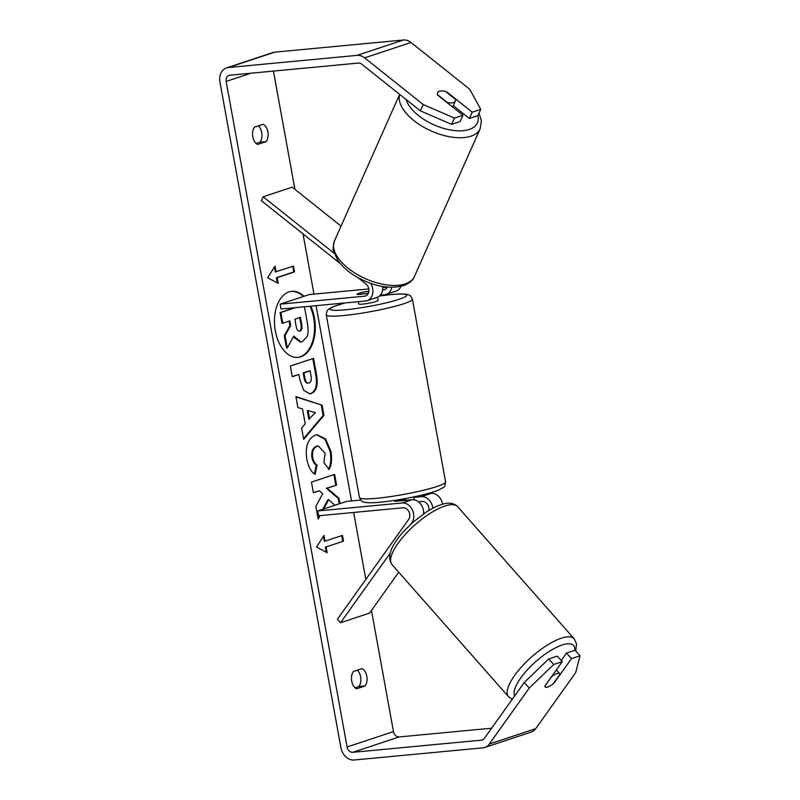 <?xml version="1.0" encoding="UTF-8"?>
<svg xmlns="http://www.w3.org/2000/svg" width="800" height="800" viewBox="0 0 800 800"><rect width="100%" height="100%" fill="white"/><g stroke="black" fill="none" stroke-linecap="round" stroke-linejoin="round"><path stroke-width="1.2" d="M410.96 524.07L411.86 522.8A11.8 9.25 -108.3 0 0 412.3 509.75A11.8 9.25 -108.3 0 0 402.18 502.98L317.72 510.96L318.6 515.77L403.06 507.79A6.88 5.4 -108.3 0 1 408.96 511.74A6.88 5.4 -108.3 0 1 408.7 519.35L337.4 619.26L340.56 622.71L390.09 553.31M340.56 622.71L369.56 613.1L398.73 572.23M442.61 504.22A11.8 9.25 -108.3 0 0 431.18 493.38L427 493.77M413.91 497.35L421.32 496.65A11.8 9.25 71.7 0 1 432.85 508.24M418.45 501.81L422.19 501.45A6.88 5.4 71.7 0 1 428.86 510.49M360.63 500.04L346.72 501.36L317.72 510.96M423.64 513.87A11.8 9.25 -108.3 0 0 412.04 499.72L394.99 501.33A9.83 1.08 169.7 0 1 394.61 501.11L394.48 500.4M544.94 686.05L551.65 676.65A9.83 3.28 -41.4 0 1 557.22 673.53A9.83 3.28 -41.4 0 1 559.78 673.76A9.83 3.28 -41.4 0 1 560.04 674.26L553.16 683.89A9.83 3.28 -41.4 0 1 547.59 687.01A9.83 3.28 -41.4 0 1 545.13 686.88M297.61 357.43A33.17 20.28 84.6 0 0 313.67 317.97A33.17 20.28 84.6 0 0 310.01 306.25M303.33 296.5A33.17 20.28 84.6 0 0 291.38 291.4M303.97 296.29A33.17 20.28 84.6 0 0 291.76 291.35A33.17 20.28 84.6 0 0 275.32 330.86A33.17 20.28 84.6 0 0 298 357.4A33.17 20.28 84.6 0 0 314.44 317.9A33.17 20.28 84.6 0 0 310.79 306.18M273.44 71.09L294.94 189.39M303.03 233.9L313.98 294.12M316.08 305.68L351.55 500.9M353.65 512.46L365.83 579.43M371.46 610.44L393.48 731.61A5.9 4.62 -108.3 0 0 399.18 736.94L491.61 728.21M420.33 110.82L423.24 104.55L454.46 118.08L451.55 124.36L420.33 110.82L361.7 64.13A5.9 4.62 -108.3 0 0 358.46 63.06L229.74 75.22A5.9 4.62 -108.3 0 0 228.93 75.39A5.9 4.62 -108.3 0 0 226.14 81.43L347.09 746.97A5.9 4.62 -108.3 0 0 352.79 752.31L481.51 740.15A5.9 4.62 -108.3 0 0 482.32 739.98A5.9 4.62 -108.3 0 0 484.25 738.51L524.22 682.51L548.7 658.96L557.21 656.14L562.27 661.66L553.76 664.48L529.28 688.03L524.22 682.51M323.65 509L328.66 499.7L334.9 505.27M339.95 503.6L338.99 498.32L327.17 488.19L336.58 485.08L334.64 474.41L311.44 482.1L313.38 492.76L319.38 490.77L322.71 493.81L315.85 506.33L318.18 519.14L320.07 515.63M305.22 423.84L302.51 408.93L297.9 407.59L295.9 396.58L322.08 405.17L323.94 415.38L303.68 439.35L301.61 427.99L305.22 423.84M257.65 144.41A9.83 6.01 -95.4 0 1 252.81 136.83A9.83 6.01 -95.4 0 1 254.5 127.09L263.04 124.27A9.83 6.01 -95.4 0 1 267.88 131.84A9.83 6.01 -95.4 0 1 266.19 141.58L257.65 144.41M356.58 688.77L365.11 685.94A9.83 6.01 84.6 0 0 366.81 676.2A9.83 6.01 84.6 0 0 361.97 668.63L353.43 671.46A9.83 6.01 84.6 0 0 351.73 681.2A9.83 6.01 84.6 0 0 356.58 688.77M327.15 552.7L316.54 547.04L324.01 535.39L325.06 541.16L342.45 535.4L343.5 541.17L326.1 546.93L327.15 552.7M276.12 271.87L275.07 266.1L267.6 277.75L278.21 283.41L277.16 277.64L294.56 271.87L293.51 266.1L275.34 271.94L274.45 267.05M311.3 393.54L309.85 393.86L303.67 390.27L299.88 379.79L298.92 374.51L292.29 376.71L290.35 366.04L313.55 358.36L316.55 374.85C318.25 385.09 316.5 391.32 311.3 393.54L309.47 393.88M315.09 474.32C311.25 472.16 308.47 467.06 306.76 459.01C305.09 446.73 307.89 438.79 315.15 435.2L317.04 434.79L325.58 438.93L330.96 451.46C332.17 459.19 331.54 465.17 329.09 469.39L323.89 462.6L325.08 453.3L318.31 445.93L317.21 446.17C313.47 447.8 311.96 451.54 312.68 457.4C313.46 461.12 314.92 463.7 317.08 465.15L315.09 474.32M365.11 685.94L358.91 686.53A9.83 6.01 84.6 0 0 360.61 676.79A9.83 6.01 84.6 0 0 357.29 670.18M258.36 125.82A9.83 6.01 -95.4 0 1 261.68 132.43A9.83 6.01 -95.4 0 1 259.99 142.17L256.13 143.44M266.19 141.58L259.99 142.17M423.24 104.55L364.61 57.86A13.77 10.79 -108.3 0 0 357.06 55.37L228.34 67.53A13.77 10.79 -108.3 0 0 226.46 67.92A13.77 10.79 -108.3 0 0 219.94 82.01L340.89 747.56A13.77 10.79 -108.3 0 0 354.18 760L482.91 747.84A13.77 10.79 -108.3 0 0 484.79 747.45A13.77 10.79 -108.3 0 0 489.31 744.03L529.28 688.03M355.06 687.8L358.91 686.53M453.28 105.67L469.34 118.46L477.85 115.64L480.77 109.37L469.63 89.18L411 42.49A13.77 10.79 -108.3 0 0 403.46 40L274.73 52.16A13.77 10.79 -108.3 0 0 272.85 52.55L226.46 67.92M484.79 747.45L531.18 732.08A13.77 10.79 -108.3 0 0 535.7 728.67L575.67 672.66L580.06 655.76L575.01 650.24L566.49 653.06L571.55 658.58L580.06 655.76M549.99 685.99A9.83 3.04 -42.5 0 1 545.22 686.99A9.83 3.04 -42.5 0 1 544.95 685.93L562.27 661.66M571.55 658.58L554.22 682.86A9.83 3.04 -42.5 0 1 553.39 683.57M548.7 658.96L553.76 664.48M561.2 660.48L566.49 653.06M451.55 124.36L460.06 121.54L462.97 115.27L454.46 118.08M441.84 90.93A9.83 4.69 24.9 0 0 439.38 91.24A9.83 4.69 24.9 0 0 437.52 92.72A9.83 4.69 24.9 0 0 437.56 95.03L462.97 115.27M469.34 118.46L472.25 112.19L480.77 109.37M472.25 112.19L446.84 91.95A9.83 4.69 24.9 0 0 445.69 91.57M304.44 306.78L307.39 323.04C308.41 328.89 308.33 333.35 307.15 336.43L302.36 341.64L300.22 342.01L293.29 336.87M289.07 321.1L289.89 325.61L284.26 335.71L286.5 348.05L287.28 347.97L285.04 335.64L290.66 325.54L289.81 320.86L282.77 323.19L280.83 312.51L295.6 307.61M282.77 323.19L282 323.26L280.06 312.58L294.83 307.69M280.06 312.58L280.83 312.51M289.89 325.61L290.66 325.54M284.26 335.71L285.04 335.64M300.99 341.93L293.71 336.09L287.28 347.97M323.39 536.35L324.28 541.24L325.06 541.16M326.1 546.93L343.5 541.17M342.73 541.24L341.71 535.65M325.33 547.01L326.28 552.24M292.77 266.35L293.79 271.95L294.56 271.87M277.34 282.94L276.39 277.71L277.16 277.64M276.39 277.71L293.79 271.95M295.97 396.93L322.08 405.17M321.31 405.24L323.16 415.46L323.94 415.38M323.16 415.46L303.55 438.66M308.08 410.56L307.31 410.63L308.86 419.21L315.42 412.7L308.08 410.56L309.64 419.14M292.26 376.53L298.92 374.51M312.81 358.61L315.77 374.92C317.48 385.17 315.73 391.4 310.53 393.62M310.09 370.81L303.96 372.84L304.88 377.9C305.68 381.8 307.06 383.5 309 383L309.07 382.98C311.05 382.18 311.7 379.8 311 375.81L310.09 370.81L309.31 370.89L303.18 372.92L304.1 377.97C304.91 381.87 306.28 383.57 308.23 383.07M303.18 372.92L303.96 372.84M307.75 383.17L309 383M322.75 509.3L327.89 499.77L328.66 499.7M317.99 518.12L319.29 515.7M313.35 492.59L319.38 490.77M339.2 503.85L338.21 498.39L326.39 488.27L336.58 485.08M335.8 485.15L333.9 474.66M326.39 488.27L327.17 488.19M338.21 498.39L338.99 498.32M316.65 434.84L324.96 439.19L330.19 451.54C331.39 459.26 330.77 465.24 328.32 469.46M318.31 445.93L316.44 446.24C312.7 447.87 311.19 451.61 311.91 457.47C312.68 461.19 314.15 463.77 316.3 465.22L317.08 465.15M316.3 465.22L314.44 473.83M299.11 331.14L300.01 331.03C301.81 330.28 302.38 328.05 301.71 324.33L300.44 317.34L294.86 319.19L296.14 326.24C296.89 329.94 298.16 331.54 299.94 331.05L299.49 331.15M299.16 331.12L299.23 331.1C301.04 330.36 301.61 328.13 300.94 324.41L299.7 317.58M340.27 263.55L261.34 200.69L263.16 196.78L292.15 187.17L341.05 226.11M263.16 196.78L334.29 253.42M380.36 295.08L384.62 294.67A11.8 9.25 -108.3 0 0 386.23 294.34A11.8 9.25 -108.3 0 0 391.8 287.36M400.94 286.4A11.8 9.25 71.7 0 1 396.09 291.07L386.23 294.34M358 277.67L365.93 283.98A6.88 5.4 71.7 0 1 368.94 290.71A6.88 5.4 71.7 0 1 365.55 296.01A6.88 5.4 71.7 0 1 364.6 296.2L280.14 304.18L309.14 294.58L368.8 288.94M370.67 283.37A11.8 9.25 71.7 0 1 367.09 300.67A11.8 9.25 71.7 0 1 365.48 301.01L281.02 308.99L280.14 304.18M382.61 289.97L383.74 289.86A6.88 5.4 -108.3 0 0 384.68 289.67A6.88 5.4 -108.3 0 0 387.42 287.14M387.4 287.18L382.77 287.62M368.27 293.52L357.42 294.55A9.83 1.08 169.7 0 1 357.03 294.33A9.83 1.08 169.7 0 1 366.69 291.47L368.9 291.27M382.7 286.53A11.8 9.25 71.7 0 1 376.95 297.41L367.09 300.67M394.77 500.36A9.83 1.08 -10.3 0 0 398.31 500.31A9.83 1.08 -10.3 0 0 405.58 499.21L405.78 500.31M394.54 500.39L394.69 501.22M358.36 301.68L358.78 303.95A9.83 1.08 -10.3 0 0 362.65 304.11A9.83 1.08 -10.3 0 0 372.87 302.38A9.83 1.08 -10.3 0 0 378.13 300.43L377.54 297.19M368.88 291.41L365.23 291.75A9.83 1.08 -10.3 0 0 357.03 294.33A9.83 1.08 -10.3 0 0 357.11 294.44L368.18 293.39A9.83 1.08 -10.3 0 0 368.34 293.36M437.42 94.61L447.3 102.48A9.83 4.93 24 0 0 453.46 102.57A9.83 4.93 24 0 0 455.38 100.95A9.83 4.93 24 0 0 455.58 99.45L445.49 91.42A9.83 4.93 24 0 0 439.34 91.33A9.83 4.93 24 0 0 437.46 92.84M411.86 522.8L412.64 522.54M421.32 496.65L431.18 493.38M402.18 502.98L412.04 499.72M508.54 696.71L391.99 564.58A43.77 14.58 -41.4 0 1 405.77 533.87A43.77 14.58 -41.4 0 1 446.22 505.62A43.77 14.58 -41.4 0 1 457.63 506.67L574.18 638.8A43.77 14.58 138.6 0 0 562.78 637.75A43.77 14.58 138.6 0 0 522.33 666A43.77 14.58 138.6 0 0 508.54 696.71L512.25 699.28M514.64 695.94A38.85 12.94 -41.4 0 1 528.7 668.42A38.85 12.94 -41.4 0 1 563.44 644.6A38.85 12.94 -41.4 0 1 574.74 650.33M226.14 81.43L250.93 73.22M347.09 746.97L393.48 731.61M489.31 744.03L535.7 728.67M481.51 740.15L483.06 739.63M352.79 752.31L399.18 736.94M364.61 57.86L411 42.49M357.06 55.37L403.46 40M228.34 67.53L274.73 52.16M310.46 393.64L311.24 393.56M315.77 374.92L316.55 374.85M304.1 377.97L304.88 377.9M330.19 451.54L330.96 451.46M316.5 446.22L317.28 446.15M316.44 446.24L317.21 446.17M311.91 457.47L312.68 457.4M299.23 331.1L300.01 331.03M300.94 324.41L301.71 324.33M383.74 289.86L385.56 289.26M364.6 296.2L366.42 295.6M412.39 299.17A43.77 4.81 169.7 0 1 388.99 307.82A43.77 4.81 169.7 0 1 343.52 315.55A43.77 4.81 169.7 0 1 326.27 314.82L359.47 497.56A43.77 4.81 -10.3 0 0 376.73 498.28A43.77 4.81 -10.3 0 0 422.2 490.56A43.77 4.81 -10.3 0 0 445.59 481.91L412.39 299.17C410.8 296.09 409.76 294.75 409.28 295.14L407.5 294.49C404.13 293.77 398.88 293.78 391.77 294.52L379.4 296.03M345.13 302.93A38.85 4.27 -10.3 0 0 345.55 309.78A38.85 4.27 -10.3 0 0 399.06 299.3A38.85 4.27 -10.3 0 0 391.36 294.6A38.85 4.27 -10.3 0 0 379.35 296.07M399.65 94.35L334.48 240.86A43.77 21.95 24 0 0 356.34 273.93A43.77 21.95 24 0 0 405.88 283.66A43.77 21.95 24 0 0 414.46 276.43L480.16 128.73A43.77 21.95 -156 0 1 471.59 135.96A43.77 21.95 -156 0 1 423.17 126.89A43.77 21.95 -156 0 1 399.72 94.41M406.15 99.53A38.85 19.48 24 0 0 432.68 124.26A38.85 19.48 24 0 0 469.79 129.26A38.85 19.48 24 0 0 477.9 115.53M574.18 638.8L576.49 643.8L575.79 651.1M457.63 506.67C453.92 503.05 448.86 502.25 442.47 504.26C437.37 505.75 431.8 508.48 425.78 512.43L413.05 522.19L404.08 530.97C390.79 545.66 386.76 556.86 391.99 564.58M556.38 669.91L559.78 673.76M445.59 481.91C444.38 488.89 444.99 486.06 439.12 489.87C427.47 494.77 398.67 500.46 380.09 502.22C373.61 502.86 368.73 502.94 365.44 502.46L363.36 501.93C362.39 502.25 361.1 500.8 359.47 497.56M413.83 496.88L414.37 499.85M344.86 302.96L332.76 306.85L328.37 309.36L326.9 311.13L326.27 314.82M334.48 240.86C333.01 246.84 332.77 250.46 333.78 251.72L337.73 260.19C341.63 265.86 347.19 270.98 354.42 275.55C372.55 286.29 389.09 289.6 404.05 285.47C409.76 282.99 413.23 279.98 414.46 276.43M452.67 107.06L455.38 100.95M480.16 128.73L481.39 120.98L479.05 113.06"/></g></svg>
